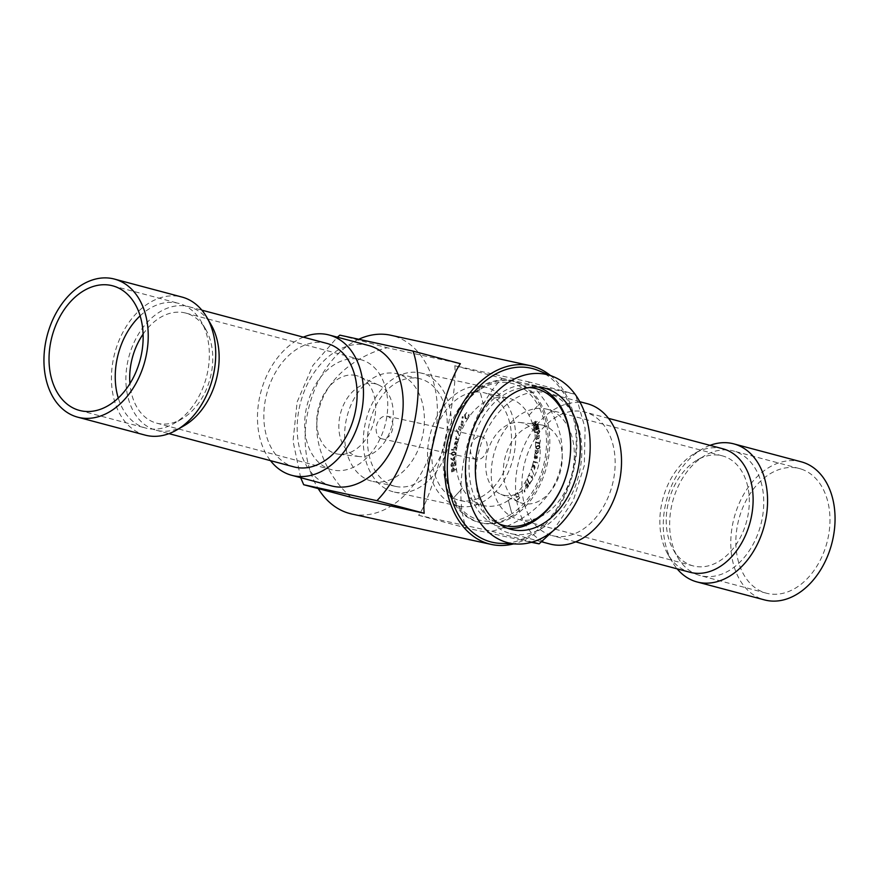 <?xml version="1.0" encoding="UTF-8"?>
<svg xmlns="http://www.w3.org/2000/svg" width="879" height="879" viewBox="0 0 879 879"><rect width="100%" height="100%" fill="white"/><g stroke="black" fill="none" stroke-linecap="round" stroke-linejoin="round"><path stroke-width="0.66" stroke-dasharray="4.39 3.3" d="M507.612 528.323A72.605 51.323 -77.7 0 1 502.887 527.631A72.605 51.323 -77.7 0 1 502.744 527.598A72.605 51.323 -77.7 0 1 468.046 445.829A72.605 51.323 -77.7 0 1 533.542 385.694A72.605 51.323 -77.7 0 1 533.685 385.727A72.605 51.323 -77.7 0 1 535.278 386.112A72.605 51.323 -77.7 0 1 538.409 387.09M568.834 465.321A72.605 51.323 -77.7 0 1 567.845 469.869M528.762 387.562A70.287 49.685 102.3 0 0 471.276 446.433A70.287 49.685 102.3 0 0 499.041 523.873M553.506 535.915A63.892 45.17 -75.1 0 0 611.674 487.263A63.892 45.17 -75.1 0 0 588.864 413.405A63.892 45.17 -75.1 0 0 584.953 412.086A63.892 45.17 -75.1 0 0 524.884 462.222A63.892 45.17 -75.1 0 0 552.1 535.575A63.892 45.17 -75.1 0 0 553.506 535.915M722.912 448.795A63.892 45.17 -75.1 0 0 694.718 453.41A63.892 45.17 -75.1 0 0 667.875 554.264A63.892 45.17 -75.1 0 0 686.147 570.965A63.892 45.17 -75.1 0 0 690.059 572.284M710.012 445.356A71.441 50.51 -75.1 0 0 702.266 449.037A71.441 50.51 -75.1 0 0 672.259 561.813A71.441 50.51 -75.1 0 0 677.16 568.845M801.285 461.827A71.441 50.51 -75.1 0 0 734.998 514.753A71.441 50.51 -75.1 0 0 760.181 598.445A71.441 50.51 -75.1 0 0 764.543 599.917M550.913 410.482A56.926 40.236 104.9 0 1 570.976 477.165A56.926 40.236 104.9 0 1 518.16 519.335A56.926 40.236 104.9 0 1 514.687 518.16A56.926 40.236 104.9 0 1 494.613 451.487A56.926 40.236 104.9 0 1 547.43 409.317A56.926 40.236 104.9 0 1 550.913 410.482M725.878 457.036A56.926 40.236 -75.1 0 0 722.395 455.871A56.926 40.236 -75.1 0 0 697.278 459.981A56.926 40.236 -75.1 0 0 673.369 549.836A56.926 40.236 -75.1 0 0 689.641 564.714A56.926 40.236 -75.1 0 0 693.124 565.889A56.926 40.236 -75.1 0 0 745.941 523.719A56.926 40.236 -75.1 0 0 725.878 457.036M696.179 574.24A64.475 45.576 -75.1 0 0 700.124 575.558A64.475 45.576 -75.1 0 0 759.939 527.796A64.475 45.576 -75.1 0 0 737.217 452.278A64.475 45.576 -75.1 0 0 733.273 450.949A64.475 45.576 -75.1 0 0 704.826 455.608A64.475 45.576 -75.1 0 0 677.742 557.374A64.475 45.576 -75.1 0 0 696.179 574.24M803.428 469.891A64.475 45.576 -75.1 0 0 799.494 468.573A64.475 45.576 -75.1 0 0 739.668 516.325A64.475 45.576 -75.1 0 0 762.401 591.853A64.475 45.576 -75.1 0 0 766.334 593.182A64.475 45.576 -75.1 0 0 826.161 545.419A64.475 45.576 -75.1 0 0 803.428 469.891M326.9 343.425A63.892 45.17 -75.1 0 0 267.612 390.759A63.892 45.17 -75.1 0 0 290.136 465.595A63.892 45.17 -75.1 0 0 294.047 466.914M184.282 425.59A63.892 45.17 104.9 0 1 156.088 430.205A63.892 45.17 104.9 0 1 152.188 428.897A63.892 45.17 104.9 0 1 129.663 354.05A63.892 45.17 104.9 0 1 188.941 306.716A63.892 45.17 104.9 0 1 192.853 308.035A63.892 45.17 104.9 0 1 211.125 324.736M145.211 435.127A71.441 50.51 104.9 0 1 140.838 433.655A71.441 50.51 104.9 0 1 115.654 349.963A71.441 50.51 104.9 0 1 181.942 297.047M328.087 468.518A56.926 40.236 -75.1 0 0 331.57 469.683A56.926 40.236 -75.1 0 0 384.387 427.513A56.926 40.236 -75.1 0 0 364.313 360.84A56.926 40.236 -75.1 0 0 360.84 359.665A56.926 40.236 -75.1 0 0 308.024 401.835A56.926 40.236 -75.1 0 0 328.087 468.518M143.09 334.141A56.926 40.236 104.9 0 1 185.876 313.111A56.926 40.236 104.9 0 1 189.359 314.286A56.926 40.236 104.9 0 1 205.631 329.164A56.926 40.236 104.9 0 1 181.722 419.019A56.926 40.236 104.9 0 1 156.605 423.129A56.926 40.236 104.9 0 1 153.122 421.964A56.926 40.236 104.9 0 1 129.927 383.629M140.124 315.847A64.475 45.576 104.9 0 1 178.876 303.442A64.475 45.576 104.9 0 1 182.821 304.76A64.475 45.576 104.9 0 1 201.258 321.626A64.475 45.576 104.9 0 1 174.174 423.392A64.475 45.576 104.9 0 1 145.727 428.051A64.475 45.576 104.9 0 1 141.783 426.722A64.475 45.576 104.9 0 1 118.258 398.033M550.309 375.41A91.482 64.672 -77.7 0 1 574.009 468.826A91.482 64.672 -77.7 0 1 513.567 543.903M538.157 370.444A89.164 63.024 -77.7 0 1 573.328 468.683A89.164 63.024 -77.7 0 1 500.459 543.354M355.687 375.454A40.368 28.535 -75.1 0 0 318.308 408.592A40.368 28.535 -75.1 0 0 336.712 453.894A40.368 28.535 -75.1 0 0 338.778 454.234A40.368 28.535 -75.1 0 0 373.773 422.008A40.368 28.535 -75.1 0 0 359.423 376.651A40.368 28.535 -75.1 0 0 355.687 375.454M357.281 456.212A37.314 26.381 -75.1 0 0 359.192 456.531A37.314 26.381 -75.1 0 0 391.54 426.744A37.314 26.381 -75.1 0 0 378.267 384.815A37.314 26.381 -75.1 0 0 374.828 383.705A37.314 26.381 -75.1 0 0 340.272 414.339A37.314 26.381 -75.1 0 0 357.281 456.212M368.839 345.568A72.605 51.323 -75.1 0 0 367.235 345.183A72.605 51.323 -75.1 0 0 300.277 403.659A72.605 51.323 -75.1 0 0 331.504 485.9M303.343 337.151A72.605 51.323 -75.1 0 0 260.865 391.968A72.605 51.323 -75.1 0 0 270.479 460.64M300.673 477.693L293.037 441.126L297.135 401.967L312.88 365.444L337.36 337.195M504.172 495.295A37.314 26.381 -75.1 0 0 538.728 464.661A37.314 26.381 -75.1 0 0 521.719 422.788A37.314 26.381 -75.1 0 0 519.808 422.469A37.314 26.381 -75.1 0 0 487.46 452.256A37.314 26.381 -75.1 0 0 500.733 494.185A37.314 26.381 -75.1 0 0 504.172 495.295M542.288 425.106A40.368 28.535 104.9 0 1 560.692 470.408A40.368 28.535 104.9 0 1 523.313 503.546A40.368 28.535 104.9 0 1 519.577 502.348A40.368 28.535 104.9 0 1 505.227 456.992A40.368 28.535 104.9 0 1 540.222 424.766A40.368 28.535 104.9 0 1 542.288 425.106M511.765 533.817A72.605 51.323 -75.1 0 0 578.723 475.341A72.605 51.323 -75.1 0 0 547.496 393.1A72.605 51.323 -75.1 0 0 545.892 392.715A72.605 51.323 -75.1 0 0 478.934 451.202A72.605 51.323 -75.1 0 0 510.161 533.432A72.605 51.323 -75.1 0 0 511.765 533.817M587.194 403.67A72.605 51.323 -75.1 0 0 585.601 403.274A72.605 51.323 -75.1 0 0 518.632 461.761A72.605 51.323 -75.1 0 0 549.858 543.991M454.795 365.73C458.212 396.022 434.786 492.855 418.613 515.303L491.811 531.257C521.807 523.763 552.957 500.7 560.231 468.826C568.328 437.149 551.188 402.34 527.993 381.695L454.795 365.73L502.107 378.322C468.815 412.548 451.586 483.725 465.925 527.883L531.388 542.31M502.107 378.322L575.305 394.275M552.814 531.103L573.229 500.634L584.326 465.474L585.095 428.172L575.701 395.111M351.776 514.006A91.482 64.672 102.3 0 0 434.127 439.83A91.482 64.672 102.3 0 0 392.77 335.723A91.482 64.672 102.3 0 0 390.748 335.24M359.148 339.074A91.482 64.672 102.3 0 0 318.198 488.581M351.007 497.305C327.812 476.66 310.672 441.851 318.769 410.174C326.043 378.3 357.193 355.237 387.189 347.743L460.387 363.697M339.887 335.152L387.189 347.743M418.613 515.303L465.925 527.883M491.811 531.257L532.333 542.046M527.993 381.695L575.042 394.21M468.99 414.295L469.232 416.723L468.99 414.295M468.496 414.833L467.804 418.206L468.551 414.866M466.672 412.559L464.464 415.349L465.035 413.767L466.672 412.559L465.387 414.372L466.716 412.57M454.025 451.63C456.673 453.223 456.366 454.586 453.103 455.718C450.466 454.058 450.773 452.696 454.025 451.63L454.058 451.641C450.806 452.707 450.498 454.069 453.146 455.729C456.399 454.597 456.706 453.234 454.058 451.641M463.266 421.81L462.453 425.865L460.981 424.964L461.761 420.854L463.266 421.81L461.805 420.865L461.025 424.964L462.497 425.875L463.31 421.821M537.508 449.29C534.915 447.927 535.168 446.609 538.267 445.345C540.86 446.774 540.607 448.092 537.508 449.29L537.552 449.29C540.651 448.092 540.904 446.785 538.311 445.356C535.212 446.62 534.959 447.927 537.552 449.29M525.016 491.735L524.367 492.02L525.06 491.746L524.148 490.152L524.829 489.845L524.192 490.152L525.06 491.746L524.148 490.152L525.016 491.735M465.354 414.361L465.661 417.964L466.595 418.536L467.804 418.206L465.705 417.975L465.387 414.372M451.938 499.69L462.442 488.186L451.938 499.69A72.605 51.323 -77.7 0 1 479.022 387.738L483.021 403.109A55.179 39.006 102.3 0 0 469.188 416.712M456.465 429.688L459.695 435.698A55.179 39.006 -77.7 0 0 459.574 436.204L456.19 429.985L459.574 436.204A55.179 39.006 102.3 0 0 462.442 488.186L462.442 488.186A55.179 39.006 -77.7 0 0 483.977 505.678L459.86 500.415A55.179 39.006 -77.7 0 1 458.64 500.118A55.179 39.006 -77.7 0 1 433.688 437.324A55.179 39.006 -77.7 0 1 483.362 392.583A55.179 39.006 -77.7 0 1 484.582 392.88A55.179 39.006 -77.7 0 1 509.534 455.674A55.179 39.006 -77.7 0 1 459.86 500.415M465.222 418.481L464.464 415.349L465.222 418.481L467.529 419.162A55.179 39.006 102.3 0 0 459.695 435.698L456.509 429.699M456.981 438.874L458.475 439.39L458.256 440.148L455.322 439.115L455.542 438.357L456.3 438.632L456.069 436.314L457.025 438.874L456.102 436.325L456.344 438.643L455.586 438.368L455.366 439.126L458.3 440.159L458.508 439.401L457.025 438.874M457.871 441.654L456.234 445.455L455.531 442.269L454.915 444.972L454.366 442.972L455.751 441.511L457.915 441.654L455.794 441.522L454.399 442.983L454.959 444.983L455.575 442.28L456.267 445.466L457.673 442.566M454.333 468.826L454.465 469.891L456.322 469.122L456.432 469.968L451.674 471.935L451.443 470.023L452.663 467.485L453.454 467.386L452.696 467.485L454.377 468.837L452.696 467.485L451.487 470.034L451.718 471.946L456.465 469.979L456.366 469.133L454.509 469.902L454.377 468.837M455.805 463.398L455.893 465.299L451.059 466.694L450.96 464.727L452.114 462.464L453.234 463.145L454.97 461.607L454.289 461.662L455.805 463.398L454.289 461.662L453.278 463.156L452.147 462.475L453.278 463.156L452.147 462.475L451.004 464.738L451.103 466.705L455.937 465.299L455.838 463.409M452.619 460.255L450.839 458.992L450.85 458.102L452.696 459.409L454.718 456.476L454.003 460.75L452.619 460.255L454.047 460.761L454.762 456.487L452.729 459.409L450.894 458.113L450.883 458.992L452.619 460.255M456.651 448.488L455.289 446.499L453.421 448.213L455.289 446.499L456.619 448.477L456.256 450.509L451.531 450.125L451.652 449.356L453.685 449.521L453.388 448.213L453.729 449.532L451.685 449.356L451.575 450.136L456.289 450.52L456.619 448.477M459.937 430.589L459.332 429.007L458.508 429.304L459.277 425.546L460.124 427.227L461.222 426.623L460.486 430.842L459.937 430.589L460.53 430.853L461.255 426.634L460.167 427.227L459.321 425.557L458.552 429.315L459.332 429.007M463.057 416.569L463.2 417.844L462.123 418.162L462.123 416.855L463.057 416.569L462.145 416.899L462.156 418.162L463.244 417.855L463.09 416.58L462.123 416.855L463.057 416.569M463.046 418.096L462.123 418.162L463.046 418.096M479.022 387.738L479.066 387.749A72.605 51.323 -77.7 0 1 511.204 380.827A72.605 51.323 -77.7 0 1 512.809 381.211A72.605 51.323 -77.7 0 1 539.486 403.824L538.091 405.362A70.287 49.685 -77.7 0 1 511.875 513.721L508.359 500.404L511.875 513.721A70.287 49.685 -77.7 0 1 480.901 520.456A70.287 49.685 -77.7 0 1 453.388 498.162A70.287 49.685 -77.7 0 1 446.741 443.39A70.287 49.685 -77.7 0 1 447.697 438.984A70.287 49.685 -77.7 0 1 479.604 389.804L483.065 403.109A55.179 39.006 -77.7 0 1 507.491 397.846A55.179 39.006 -77.7 0 1 508.71 398.143A55.179 39.006 -77.7 0 1 528.982 415.327L528.949 415.327A55.179 39.006 102.3 0 1 535.278 450.466L538.377 450.52L538.201 452.465L536.146 454.179L538.245 452.476L538.42 450.531L535.322 450.477A55.179 39.006 -77.7 0 1 535.256 451.213L535.135 452.421L536.498 454.223L535.091 452.421L535.256 451.213M533.432 464.969L532.696 464.519A55.179 39.006 102.3 0 0 535.212 451.202M533.509 464.991L534.586 465.584L535.113 467.408L534.443 469.551L533.399 465.661L531.553 468.221L533.41 465.661L534.487 469.551L535.146 467.408L534.619 465.595L532.938 465.277L532.74 464.53A55.179 39.006 -77.7 0 1 532.553 465.167L531.839 467.518A55.179 39.006 -77.7 0 1 531.597 468.232A55.179 39.006 102.3 0 1 531.356 468.815L534.179 475.143L531.399 468.815A55.179 39.006 -77.7 0 1 531.235 469.298M533.795 465.705L534.586 465.584L533.795 465.705M508.359 500.404A55.179 39.006 102.3 0 0 531.191 469.287M528.949 415.327L539.442 403.824A72.605 51.323 -77.7 0 1 512.369 515.764M533.608 461.365L536.476 462.134L536.3 462.859L533.432 462.09L533.608 461.365L533.476 462.101L536.333 462.859L536.509 462.134L533.652 461.376M537.289 462.343L537.772 463.255L537.333 462.354M519.258 497.481L518.478 495.888L517.05 497.349L516.775 496.811L518.203 495.349L517.127 493.163L517.654 492.625L520.06 497.481L517.632 499.953L517.368 499.415L519.302 497.492L517.676 499.964L520.093 497.481L517.698 492.636L517.171 493.174L518.247 495.36L516.819 496.822L517.083 497.36L518.511 495.899L519.302 497.492M526.862 484.065L527.213 483.593L528.532 485.999L527.059 488.383L527.905 486.076L527.257 484.856L525.532 486.636L526.027 482.351L525.642 485.878L526.895 484.076L525.675 485.889L526.071 482.362L525.565 486.647L527.29 484.856L527.949 486.076L527.103 488.394L528.576 486.01L527.257 483.604L526.895 484.076M529.477 483.417L531.323 481L529.499 484.428L526.982 479.253L527.356 478.55L529.477 483.417L527.4 478.561L527.026 479.264L529.543 484.428L531.356 481.011L529.51 483.417M532.059 475.737L532.575 478.429L528.729 475.704L529.037 475.045L532.114 477.231L532.059 475.737L532.158 477.231L529.07 475.045L528.773 475.715L532.619 478.44L532.092 475.737M534.465 457.212L535.036 458.948L536.838 456.553L536.377 459.025L537.53 457.552L536.97 455.772L537.487 457.541L536.333 459.014L536.805 456.542L535.003 458.948L534.421 457.201L535.718 455.487L535.135 458.168L537.003 455.783L535.179 458.179L535.761 455.498L534.421 457.201M534.871 457.223L535.179 458.179L534.871 457.223M539.816 443.258L540.266 440.005L540.31 443.917L535.696 442.664L535.685 441.862L536.739 442.027L535.729 441.873L535.74 442.675L540.354 443.928L540.299 440.016L539.849 443.269L535.685 441.862L539.849 443.269M536.651 435.808L537.849 436.358L539.256 435.237L538.585 438.797L537.97 438.192L536.344 439.742L536.651 435.808L537.893 436.369L536.695 435.819L536.388 439.753L538.003 438.203L538.629 438.797L539.288 435.248L537.893 436.369L536.651 435.808M533.399 426.194L536.476 424.008L532.993 424.843L535.849 421.876L532.751 424.008L532.553 423.359L536.871 420.294L537.168 421.294L534.542 424.096L537.607 422.777L537.904 423.777L533.586 426.842L533.399 426.194L533.63 426.853L537.948 423.777L537.651 422.788L534.564 424.041L537.212 421.294L536.915 420.305L532.597 423.37L532.784 424.019L535.871 421.821L533.037 424.854L536.52 424.019L533.432 426.205M534.399 430.655L534.245 429.974L537.454 427.425L533.96 428.688L533.817 428.018L538.168 424.645L538.333 425.392L535.564 427.414L538.53 426.337L538.695 427.073L535.981 429.315L538.904 428.029L539.069 428.765L534.399 430.655L539.102 428.776L538.948 428.029L536.003 429.249L538.739 427.084L538.574 426.348L535.619 427.491L538.366 425.392L538.201 424.656L533.861 428.029L534.003 428.699L537.476 427.359L534.289 429.985L534.432 430.666M536.761 432.995L536.608 431.985L534.828 432.798L534.707 431.996L539.256 429.919L539.519 431.732L537.651 434.336L538.453 434.226L539.563 431.743L539.299 429.919L534.751 432.007L534.871 432.809L536.651 431.996L538.453 434.226L536.794 433.006M532.52 465.156L531.795 467.507A55.179 39.006 102.3 0 0 532.52 465.156L532.553 465.167M512.402 515.775A72.605 51.323 -77.7 0 1 480.264 522.697A72.605 51.323 -77.7 0 1 451.982 499.701M528.982 415.327L538.091 405.362A70.287 49.685 -77.7 0 0 479.604 389.804L479.066 387.749M465.266 418.492L467.562 419.173A55.179 39.006 -77.7 0 1 469.232 416.723M465.661 417.964L466.595 418.536M459.365 429.018L459.97 430.589M457.717 442.576L457.915 441.654M452.663 460.266L454.047 460.761L452.663 460.266M508.403 500.415A55.179 39.006 -77.7 0 1 483.977 505.678M476.11 459.365A11.614 8.208 -77.7 0 1 470.858 446.147A11.614 8.208 -77.7 0 1 481.307 436.731A11.614 8.208 -77.7 0 1 481.571 436.786A11.614 8.208 -77.7 0 1 486.823 450.004A11.614 8.208 -77.7 0 1 476.363 459.431A11.614 8.208 -77.7 0 1 476.11 459.365M371.542 481.132A55.179 39.006 -77.7 0 1 346.59 418.338A55.179 39.006 -77.7 0 1 396.264 373.597A55.179 39.006 -77.7 0 1 397.484 373.894A55.179 39.006 -77.7 0 1 422.425 436.687A55.179 39.006 -77.7 0 1 372.751 481.428A55.179 39.006 -77.7 0 1 371.542 481.132M381.783 438.797A11.614 8.208 -77.7 0 1 376.531 425.579A11.614 8.208 -77.7 0 1 386.98 416.163A11.614 8.208 -77.7 0 1 387.243 416.217A11.614 8.208 -77.7 0 1 392.495 429.446A11.614 8.208 -77.7 0 1 382.035 438.863A11.614 8.208 -77.7 0 1 381.783 438.797M393.056 491.757A60.992 43.115 -77.7 0 1 365.477 422.359A60.992 43.115 -77.7 0 1 420.382 372.905A60.992 43.115 -77.7 0 1 421.722 373.234A60.992 43.115 -77.7 0 1 449.301 442.642A60.992 43.115 -77.7 0 1 394.396 492.086A60.992 43.115 -77.7 0 1 393.056 491.757M394.418 486.12A55.179 39.006 -77.7 0 1 369.466 423.326A55.179 39.006 -77.7 0 1 419.14 378.585A55.179 39.006 -77.7 0 1 420.36 378.882A55.179 39.006 -77.7 0 1 445.312 441.676A55.179 39.006 -77.7 0 1 395.638 486.417A55.179 39.006 -77.7 0 1 394.418 486.12M457.278 505.766A60.992 43.115 -77.7 0 1 429.699 436.358A60.992 43.115 -77.7 0 1 484.604 386.914A60.992 43.115 -77.7 0 1 485.944 387.243A60.992 43.115 -77.7 0 1 513.523 456.64A60.992 43.115 -77.7 0 1 458.618 506.095A60.992 43.115 -77.7 0 1 457.278 505.766M514.413 381.563A72.605 51.323 102.3 0 0 512.809 381.167A72.605 51.323 102.3 0 0 512.666 381.145A72.605 51.323 102.3 0 0 447.719 438.907A72.605 51.323 102.3 0 0 446.719 443.455A72.605 51.323 102.3 0 0 481.868 523.049A72.605 51.323 102.3 0 0 482.022 523.082A72.605 51.323 102.3 0 0 547.254 464.079A72.605 51.323 102.3 0 0 514.413 381.563M452.103 470.869L453.938 470.111L452.762 468.331L452.103 470.869L453.311 468.232L452.762 468.331L453.982 470.122L452.147 470.88M453.63 465.09L454.729 462.53L453.586 465.079L455.311 464.573L454.3 462.563L455.355 464.584L453.586 465.079M451.498 464.53L451.553 465.672L453.048 465.233L452.158 463.343L451.498 464.53L452.191 463.354L453.092 465.244L451.597 465.672L451.531 464.541M452.993 464.134L452.158 463.343L452.993 464.134M454.861 449.619L456.091 448.587L455.157 447.345L453.861 448.4L454.861 449.619L453.894 448.411L455.388 447.378L456.135 448.598L454.861 449.619M456.036 443.576L456.355 444.598L456.915 444.005L456.64 442.5L456.036 443.576L456.684 442.511L456.948 444.005L456.399 444.609L456.08 443.587M462.903 417.954L462.31 417.085L462.969 416.877L462.903 417.954L462.365 416.921L462.903 417.954M538.992 431.754L538.871 430.952L537.113 431.754L538.289 433.413L539.025 431.765L538.333 433.424L537.157 431.765L538.915 430.963L539.025 431.765M537.234 432.556L538.333 433.424L537.234 432.556M536.849 451.235L535.586 452.278L536.289 453.377L535.63 452.289L536.849 451.235L537.783 452.322L536.597 453.41L537.739 452.311L536.849 451.235M534.685 467.232L534.399 466.309L534.729 467.243L533.96 467.738L533.641 466.804L534.399 466.309L533.597 466.793L534.399 466.309L533.597 466.793L533.927 467.727L534.685 467.232M524.17 491.372L524.774 490.229L524.214 491.383M538.431 446.114C540.178 447.246 539.849 448.07 537.443 448.576C535.707 447.477 536.036 446.653 538.431 446.114L538.398 446.103C535.992 446.642 535.663 447.466 537.399 448.576C539.805 448.07 540.135 447.246 538.398 446.103M536.772 436.544L536.498 438.984L536.772 436.544M539.025 438.061L539.19 435.94L538.981 438.05M461.244 424.15L461.607 421.601L463.09 422.59L462.684 425.106L461.244 424.15M461.211 424.139L462.64 425.095L463.046 422.579L461.563 421.59L461.211 424.139M461.376 427.568L460.585 430.029L461.409 427.579M459.321 426.436L458.607 428.567L459.365 426.447M454.157 452.399C455.915 453.674 455.553 454.52 453.037 454.926L453.004 454.915C451.268 453.619 451.641 452.784 454.157 452.399L454.113 452.388C451.597 452.773 451.235 453.608 453.004 454.915C455.509 454.509 455.882 453.663 454.113 452.388M455.003 459.42L453.839 459.926L453.41 457.761L454.619 457.3L455.003 459.42L454.586 457.289L453.366 457.75L453.806 459.926L454.959 459.409M608.521 418.36L584.953 412.086M575.657 541.849L552.1 535.575M667.875 554.264L672.259 561.813M694.718 453.41L702.266 449.037M722.395 455.871L547.43 409.317M693.124 565.889L518.16 519.335M673.369 549.836L677.742 557.374M697.278 459.981L704.826 455.608M799.494 468.573L733.273 450.949M766.334 593.182L700.124 575.558M156.088 430.205L168.988 433.644M188.941 306.716L201.84 310.155M156.605 423.129L331.57 469.683M185.876 313.111L360.84 359.665M205.631 329.164L201.258 321.626M181.722 419.019L174.174 423.392M79.506 410.427L145.727 428.051M112.666 285.818L178.876 303.442M543.277 387.815L533.685 385.727M512.336 529.696L502.744 527.598M378.267 384.815L359.423 376.651M359.192 456.531L338.778 454.234M500.733 494.185L519.577 502.348M519.808 422.469L540.222 424.766M579.766 401.692L547.496 393.1M541.64 541.805L510.161 533.432M507.491 397.846L483.362 392.583M484.604 386.914L420.382 372.905M458.618 506.095L394.396 492.086M419.14 378.585L396.264 373.597M395.638 486.417L372.751 481.428M481.307 436.731L386.98 416.163M476.363 459.431L382.035 438.863M512.809 381.167L511.204 380.827M481.868 523.049L480.264 522.697"/><path stroke-width="1.32" d="M538.409 387.09A72.605 51.323 -77.7 0 1 568.834 465.321L568.823 465.387A70.287 49.685 102.3 0 0 534.652 388.309A70.287 49.685 102.3 0 0 528.762 387.562M499.041 523.873A70.287 49.685 102.3 0 0 504.986 525.708A70.287 49.685 102.3 0 0 567.856 469.793L567.845 469.869A72.605 51.323 -77.7 0 1 507.612 528.323M567.856 469.793A70.287 49.685 102.3 0 0 568.823 465.387M575.657 541.849L690.059 572.284A63.892 45.17 -75.1 0 0 749.337 524.95A63.892 45.17 -75.1 0 0 726.812 450.103A63.892 45.17 -75.1 0 0 722.912 448.795L608.521 418.36M677.16 568.845A71.441 50.51 -75.1 0 0 692.685 580.492A71.441 50.51 -75.1 0 0 697.058 581.953A71.441 50.51 -75.1 0 0 763.346 529.037A71.441 50.51 -75.1 0 0 738.162 445.345A71.441 50.51 -75.1 0 0 733.789 443.873A71.441 50.51 -75.1 0 0 710.012 445.356M697.058 581.953L764.543 599.917A71.441 50.51 -75.1 0 0 830.831 546.991A71.441 50.51 -75.1 0 0 805.647 463.299A71.441 50.51 -75.1 0 0 801.285 461.827L733.789 443.873M168.988 433.644L294.047 466.914A63.892 45.17 -75.1 0 0 295.454 467.254A63.892 45.17 -75.1 0 0 354.38 415.789A63.892 45.17 -75.1 0 0 326.9 343.425L201.84 310.155M114.457 279.082L181.942 297.047A71.441 50.51 104.9 0 1 186.315 298.508A71.441 50.51 104.9 0 1 206.741 317.187L211.125 324.736A63.892 45.17 104.9 0 1 184.282 425.59L176.734 429.963A71.441 50.51 104.9 0 1 145.211 435.127L77.715 417.173A71.441 50.51 104.9 0 1 73.353 415.701A71.441 50.51 104.9 0 1 48.169 332.009A71.441 50.51 104.9 0 1 114.457 279.082A71.441 50.51 104.9 0 1 118.819 280.555A71.441 50.51 104.9 0 1 144.002 364.247A71.441 50.51 104.9 0 1 77.715 417.173M206.741 317.187A71.441 50.51 104.9 0 1 176.734 429.963M129.927 383.629A56.926 40.236 104.9 0 1 143.09 334.141M118.258 398.033A64.475 45.576 104.9 0 1 140.124 315.847M75.572 409.109A64.475 45.576 104.9 0 1 52.839 333.58A64.475 45.576 104.9 0 1 112.666 285.818A64.475 45.576 104.9 0 1 116.599 287.147A64.475 45.576 104.9 0 1 139.332 362.675A64.475 45.576 104.9 0 1 79.506 410.427A64.475 45.576 104.9 0 1 75.572 409.109M544.87 388.199A72.605 51.323 -77.7 0 1 577.701 470.825A72.605 51.323 -77.7 0 1 512.336 529.696A72.605 51.323 -77.7 0 1 510.743 529.301A72.605 51.323 -77.7 0 1 477.912 446.686A72.605 51.323 -77.7 0 1 543.277 387.815A72.605 51.323 -77.7 0 1 544.87 388.199M513.567 543.903A91.482 64.672 -77.7 0 1 491.339 544.431A91.482 64.672 -77.7 0 1 489.317 543.947A91.482 64.672 -77.7 0 1 447.96 439.841A91.482 64.672 -77.7 0 1 530.312 365.664A91.482 64.672 -77.7 0 1 532.333 366.158A91.482 64.672 -77.7 0 1 550.309 375.41M516.874 544.035L500.459 543.354A89.164 63.024 -77.7 0 1 490.79 541.893A89.164 63.024 -77.7 0 1 450.806 439.039A89.164 63.024 -77.7 0 1 532.707 368.62A89.164 63.024 -77.7 0 1 538.157 370.444L553.374 376.662A86.307 61.014 -77.7 0 1 587.414 471.748A86.307 61.014 -77.7 0 1 516.874 544.035A86.307 61.014 -77.7 0 1 507.513 542.618A86.307 61.014 -77.7 0 1 468.815 443.06A86.307 61.014 -77.7 0 1 548.1 374.893A86.307 61.014 -77.7 0 1 553.374 376.662M270.479 460.64A72.605 51.323 -75.1 0 0 291.806 475.33L331.504 485.9A72.605 51.323 -75.1 0 0 333.108 486.285A72.605 51.323 -75.1 0 0 400.066 427.798A72.605 51.323 -75.1 0 0 368.839 345.568L329.142 335.009A72.605 51.323 -75.1 0 0 327.537 334.613A72.605 51.323 -75.1 0 0 303.343 337.151M291.806 475.33A72.605 51.323 -75.1 0 0 293.399 475.726A72.605 51.323 -75.1 0 0 360.368 417.239A72.605 51.323 -75.1 0 0 329.142 335.009M337.36 337.195L339.887 335.152L413.075 351.117C427.579 394.253 409.867 467.441 376.893 500.678L303.694 484.725L300.673 477.693M541.64 541.805L549.858 543.991A72.605 51.323 -75.1 0 0 551.463 544.387A72.605 51.323 -75.1 0 0 618.42 485.9A72.605 51.323 -75.1 0 0 587.194 403.67L579.766 401.692M531.388 542.31L539.113 543.848L552.814 531.103M575.701 395.111L575.042 394.21M318.198 488.581A91.482 64.672 102.3 0 0 349.754 513.512A91.482 64.672 102.3 0 0 351.776 514.006L491.339 544.431M530.312 365.664L390.748 335.24A91.482 64.672 102.3 0 0 359.148 339.074M413.075 351.117L460.387 363.697C444.214 386.145 420.788 482.978 424.205 513.27L351.007 497.305L303.694 484.725M376.893 500.678L424.205 513.27M532.333 542.046L539.113 543.848"/></g></svg>
